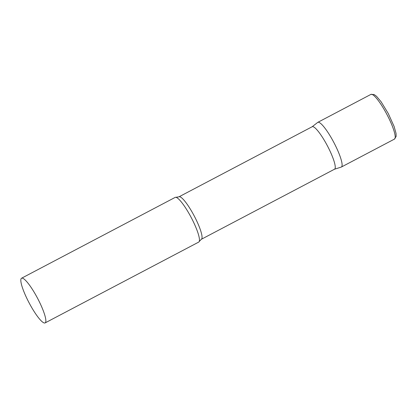 <?xml version="1.0" encoding="UTF-8"?>
<svg xmlns="http://www.w3.org/2000/svg" width="417" height="417" viewBox="0 0 417 417"><rect width="100%" height="100%" fill="white"/><g stroke="black" fill="none" stroke-linecap="round" stroke-linejoin="round"><path stroke-width="0.63" d="M317.608 122.494A25.26 4.806 62.2 0 1 317.822 122.337A25.26 4.806 62.2 0 1 333.678 142.15A25.26 4.806 62.2 0 1 341.346 167.045L394.451 139.101L396.15 136.406L396.046 133.404L394.133 126.523L388.243 113.466L381.112 101.779L376.525 96.306L374.112 94.523L370.927 94.393A25.26 4.806 62.2 0 1 386.783 114.206A25.26 4.806 62.2 0 1 394.451 139.101M334.481 169.229A23.993 4.566 -117.8 0 0 334.538 169.198A23.993 4.566 -117.8 0 0 334.59 169.166A23.993 4.566 -117.8 0 0 327.329 145.695A23.993 4.566 -117.8 0 0 312.187 126.726A23.993 4.566 -117.8 0 0 312.135 126.758L317.686 122.426A25.26 4.806 -117.8 0 1 317.764 122.369A25.26 4.806 -117.8 0 1 333.678 142.15A25.26 4.806 -117.8 0 1 341.403 167.008A25.26 4.806 -117.8 0 1 341.195 167.108L334.465 169.234M198.648 242.126A25.26 4.806 -117.8 0 0 198.711 242.095A25.26 4.806 -117.8 0 0 198.763 242.063A25.26 4.806 -117.8 0 0 199.211 241.511A25.26 4.806 -117.8 0 0 191.2 217.502A25.26 4.806 -117.8 0 0 175.953 197.304A25.26 4.806 -117.8 0 0 175.187 197.387L21.575 278.217A25.26 4.806 -117.8 0 0 21.517 278.248A25.26 4.806 -117.8 0 0 29.164 302.956A25.26 4.806 -117.8 0 0 45.099 322.92A25.26 4.806 -117.8 0 0 45.156 322.888A25.26 4.806 -117.8 0 0 37.509 298.176A25.26 4.806 -117.8 0 0 21.575 278.217M201.296 239.306A23.993 4.566 -117.8 0 0 201.338 239.285A23.993 4.566 -117.8 0 0 201.39 239.254A23.993 4.566 -117.8 0 0 194.129 215.777A23.993 4.566 -117.8 0 0 178.992 196.814L175.953 197.304M317.822 122.337L370.927 94.393M334.538 169.198L201.338 239.285L199.211 241.511M198.711 242.095L45.099 322.92M312.187 126.726L178.992 196.814"/></g></svg>
